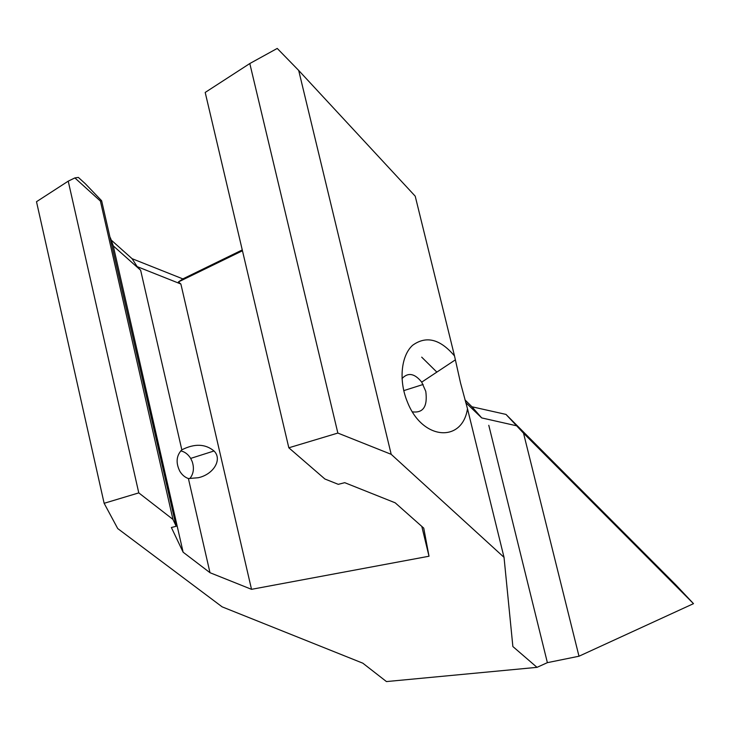 <?xml version="1.0" encoding="UTF-8"?>
<svg xmlns="http://www.w3.org/2000/svg" width="730" height="730" viewBox="0 0 730 730"><rect width="100%" height="100%" fill="white"/><g stroke="black" fill="none" stroke-linecap="round" stroke-linejoin="round"><path stroke-width="1.09" d="M505.99 414.412L523.519 433.182L693.5 603.655L675.788 584.83L505.99 414.412L471.954 406.774L464.946 399.857M436.85 372.108L421.694 357.152M110.412 237.807L113.269 245.882L140.644 270.246L181.825 449.835C194.545 443.402 205.276 443.785 214.027 450.976C222.559 459.316 213.662 474.427 198.222 477.739L188.404 478.542L209.994 572.703L183.13 552.208L171.377 527.516L176.186 526.275L101.625 200.741L100.412 201.088L172.955 519.404L138.782 492.887L104.135 503.298L117.722 528.566L222.13 606.849L362.828 663.187L386.453 681.574L537.006 667.348L512.871 646.543L504.029 557.337L467.483 408.709L460.511 382.876L454.507 355.93L415.215 196.169L298.689 70.436L391.198 454.325L504.029 557.337M693.5 603.655L578.99 656.224L547.381 662.658L537.006 667.348M471.954 406.774L481.709 417.916L516.347 425.736M465.694 402.531L481.709 417.916M523.519 433.182L578.99 656.224M488.79 425.298L547.381 662.658M337.853 433.063L288.825 447.791L205.194 92.436L249.806 63.537L337.853 433.063L391.198 454.325M288.825 447.791L324.896 478.999L338.282 484.337L344.724 482.676L395.195 502.815L423.738 528.118L429.012 556.233L251.521 589.329L180.876 284.016L178.421 281.944L242.46 250.773M209.994 572.703L251.521 589.329M172.955 519.404L176.186 526.275M467.483 408.709C462.382 442.937 422.405 440.509 407.431 402.038C398.543 380.814 401.026 355.775 412.587 345.308C426.183 335.444 440.154 338.985 454.507 355.93M412.441 411.848C423.291 413.207 427.734 406.382 425.782 391.371L421.712 382.137C414.631 373.34 408.061 372.154 402.002 378.569M249.806 63.537L277.236 48.426L298.689 70.436M180.748 450.875C184.818 451.788 188.13 454.297 190.676 458.404L192.163 461.497C194.399 468.204 193.596 473.907 189.763 478.624M104.135 503.298L36.5 201.708L68.228 181.159L74.871 177.919L100.412 201.088M138.782 492.887L68.228 181.159M74.871 177.919L78.365 177.417L85.228 183.65L101.625 200.741M242.26 249.934L182.856 278.897L132.066 258.685L111.425 240.261M182.856 278.897L178.421 281.944M132.066 258.685L137.167 266.623L180.876 284.016M140.644 270.246L137.167 266.623M421.803 526.403L429.012 556.233M183.13 552.208L113.269 245.882M188.404 478.542C184.9 477.329 182.044 474.902 179.835 471.27C175.647 462.756 176.313 455.611 181.825 449.835M421.712 382.137L455.31 359.89M423.135 384.473L403.754 390.632M190.676 458.404L214.027 450.976"/></g></svg>

